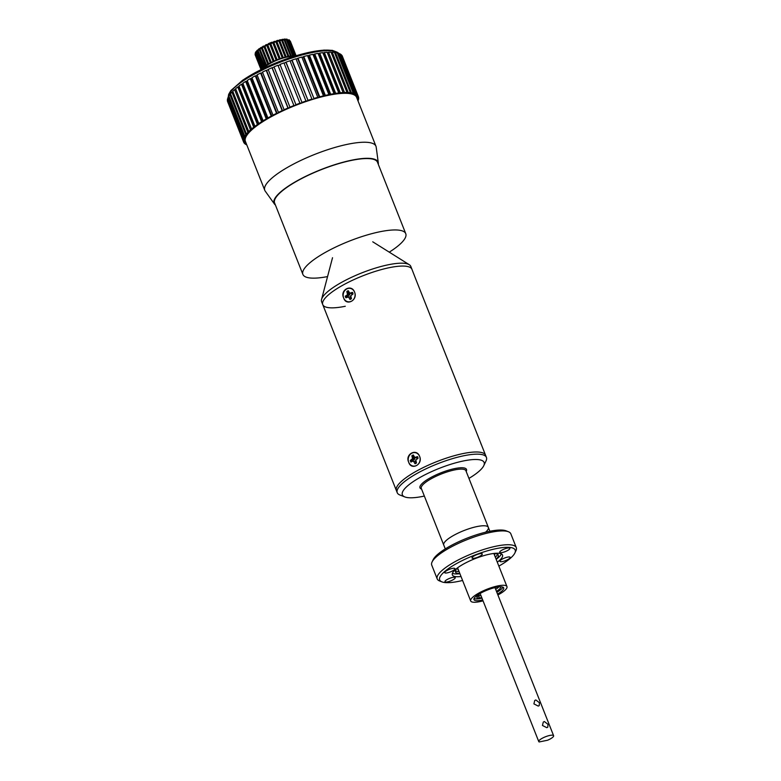 <?xml version="1.0" encoding="UTF-8"?>
<svg xmlns="http://www.w3.org/2000/svg" width="781" height="781" viewBox="0 0 781 781"><rect width="100%" height="100%" fill="white"/><g stroke="black" fill="none" stroke-linecap="round" stroke-linejoin="round"><path stroke-width="1.17" d="M538.246 706.083L533.911 703.896L534.731 700.498L535.815 699.952L539.446 702.754L539.212 705.633L538.246 706.083M546.788 727.667L542.453 725.481L543.283 722.093L544.367 721.537L547.998 724.338L547.764 727.218L546.788 727.667M539.183 741.95A7.986 2.001 -21.6 0 1 538.763 741.579A7.986 2.001 -21.6 0 1 542.112 738.338A7.986 2.001 -21.6 0 1 549.863 735.429A7.986 2.001 -21.6 0 1 553.612 735.702A7.986 2.001 -21.6 0 1 547.588 740.232L539.183 741.95M445.277 548.906L443.745 545.031A23.986 6.014 -21.6 0 1 453.81 535.307A23.986 6.014 -21.6 0 1 477.074 526.55A23.986 6.014 -21.6 0 1 488.34 527.38A23.986 6.014 -21.6 0 1 485.538 532.212M432.069 561.998L433.152 559.704A40.612 10.182 -21.6 0 1 489.287 531.373A40.612 10.182 -21.6 0 1 506.098 530.826L508.46 531.754A42.525 10.661 158.4 0 0 490.858 532.32A42.525 10.661 158.4 0 0 432.069 561.998A42.525 10.661 158.4 0 0 431.737 565.102L437.204 578.916A42.525 10.661 -21.6 0 1 455.059 561.666A42.525 10.661 -21.6 0 1 496.325 546.134A42.525 10.661 -21.6 0 1 516.29 547.608A42.525 10.661 -21.6 0 1 515.958 550.703L514.874 552.997A40.612 10.182 158.4 0 0 496.13 548.633A40.612 10.182 158.4 0 0 452.755 565.786A40.612 10.182 158.4 0 0 441.939 581.874A40.612 10.182 158.4 0 0 458.74 581.337A40.612 10.182 158.4 0 0 462.586 580.468M441.939 581.874L439.576 580.947A42.525 10.661 -21.6 0 1 437.204 578.916M447.288 572.854A5.496 1.377 158.4 0 0 452.629 570.852A5.496 1.377 158.4 0 0 454.933 568.617A5.496 1.377 158.4 0 0 452.355 568.431A5.496 1.377 158.4 0 0 447.015 570.442A5.496 1.377 158.4 0 0 444.711 572.668A5.496 1.377 158.4 0 0 447.288 572.854M474.633 558.19A5.496 1.377 158.4 0 0 479.973 556.179A5.496 1.377 158.4 0 0 482.277 553.954A5.496 1.377 158.4 0 0 479.7 553.758A5.496 1.377 158.4 0 0 474.36 555.769A5.496 1.377 158.4 0 0 472.046 558.005A5.496 1.377 158.4 0 0 474.633 558.19M502.242 552.528A5.496 1.377 158.4 0 0 507.582 550.527A5.496 1.377 158.4 0 0 509.886 548.291A5.496 1.377 158.4 0 0 507.308 548.106A5.496 1.377 158.4 0 0 501.968 550.117A5.496 1.377 158.4 0 0 499.664 552.343A5.496 1.377 158.4 0 0 502.242 552.528M502.515 561.549A5.496 1.377 158.4 0 0 507.845 559.538A5.496 1.377 158.4 0 0 510.159 557.302A5.496 1.377 158.4 0 0 507.572 557.117A5.496 1.377 158.4 0 0 502.242 559.128A5.496 1.377 158.4 0 0 499.928 561.354A5.496 1.377 158.4 0 0 502.515 561.549M447.562 581.874A5.496 1.377 158.4 0 0 452.892 579.863A5.496 1.377 158.4 0 0 455.206 577.628A5.496 1.377 158.4 0 0 452.619 577.442A5.496 1.377 158.4 0 0 447.288 579.453A5.496 1.377 158.4 0 0 444.975 581.679A5.496 1.377 158.4 0 0 447.562 581.874M497.292 562.154A26.984 6.765 158.4 0 0 499.381 560.494A26.984 6.765 158.4 0 0 502.525 555.057A26.984 6.765 158.4 0 0 482.638 555.984A26.984 6.765 158.4 0 0 455.489 569.486A26.984 6.765 158.4 0 0 452.345 574.923A26.984 6.765 158.4 0 0 461.015 576.515M452.414 573.274A26.984 6.765 158.4 0 0 459.911 573.723M496.179 559.362A26.984 6.765 158.4 0 0 498.268 557.693A26.984 6.765 158.4 0 0 501.343 553.905M496.101 559.157A23.02 5.77 158.4 0 0 498.249 555.018A23.02 5.77 158.4 0 0 493.846 553.456L506.967 586.59A19.505 4.891 158.4 0 0 492.596 587.263A19.505 4.891 158.4 0 0 472.974 597.016A19.505 4.891 158.4 0 0 470.689 600.95A19.505 4.891 158.4 0 0 483.048 600.853M470.689 600.95L457.578 567.816A23.02 5.77 158.4 0 0 455.43 571.965A23.02 5.77 158.4 0 0 459.833 573.518M455.411 570.843A23.02 5.77 158.4 0 0 459.062 571.565M494.607 555.369A19.984 5.008 158.4 0 0 494.012 553.465M457.451 567.933A19.984 5.008 158.4 0 0 458.33 569.73M495.33 557.204A23.02 5.77 158.4 0 0 497.497 554.178M498.854 566.108A40.612 10.182 158.4 0 0 514.874 552.997M516.29 547.608L510.823 533.794A42.525 10.661 158.4 0 0 508.46 531.754M497.897 594.976A19.505 4.891 158.4 0 0 504.692 590.524A19.505 4.891 158.4 0 0 506.967 586.59M497.526 594.058A15.991 4.012 158.4 0 0 501.832 591.11A15.991 4.012 158.4 0 0 503.696 587.878A15.991 4.012 158.4 0 0 491.913 588.435A15.991 4.012 158.4 0 0 475.824 596.43A15.991 4.012 158.4 0 0 473.96 599.652A15.991 4.012 158.4 0 0 482.687 599.935M502.905 587.166A15.991 4.012 -21.6 0 1 501.119 589.323A15.991 4.012 -21.6 0 1 496.823 592.271M481.975 598.148A15.991 4.012 -21.6 0 1 474.038 598.588M488.34 527.38L465.906 470.738A23.986 6.014 158.4 0 0 448.245 471.568A23.986 6.014 158.4 0 0 424.112 483.556A23.986 6.014 158.4 0 0 421.31 488.389L443.745 545.031A23.986 6.014 -21.6 0 1 446.537 540.198A23.986 6.014 -21.6 0 1 470.67 528.21A23.986 6.014 -21.6 0 1 488.34 527.38L489.872 531.256M468.942 478.402A43.97 11.022 158.4 0 0 478.997 471.324A43.97 11.022 158.4 0 0 483.781 465.661A43.97 11.022 158.4 0 0 456.914 462.498A43.97 11.022 158.4 0 0 407.497 485.967A43.97 11.022 158.4 0 0 404.812 496.931A43.97 11.022 158.4 0 0 424.347 496.062M404.812 496.931L399.892 494.998A47.963 12.027 -21.6 0 1 397.226 492.704A47.963 12.027 -21.6 0 1 402.82 483.039A47.963 12.027 -21.6 0 1 451.086 459.052A47.963 12.027 -21.6 0 1 486.417 457.393A47.963 12.027 -21.6 0 1 486.046 460.888L483.781 465.661M345.28 306.269A47.963 12.027 -21.6 0 1 322.758 304.619L396.377 490.546A47.963 12.027 -21.6 0 1 401.971 480.881A47.963 12.027 -21.6 0 1 450.227 456.895A47.963 12.027 -21.6 0 1 485.567 455.235L486.417 457.393M478.089 596.04A6.336 1.591 158.4 0 0 478.558 595.971A14.527 3.641 158.4 0 0 479.759 595.747A14.527 3.641 158.4 0 0 480.92 595.493M477.982 594.81A3.163 0.791 -21.6 0 1 478.997 594.995A3.163 0.791 -21.6 0 1 478.294 595.883A6.336 1.591 158.4 0 0 476.908 597.67A6.336 1.591 158.4 0 0 479.349 597.982A14.527 3.641 158.4 0 0 480.559 597.768A14.527 3.641 158.4 0 0 481.721 597.504M495.671 589.372A14.527 3.641 158.4 0 0 498.874 586.902M496.472 591.383A14.527 3.641 158.4 0 0 500.806 586.804M476.966 595.512L475.492 596.733M327.561 276.581A55.314 13.863 -21.6 0 1 302.891 274.414A55.314 13.863 -21.6 0 1 309.344 263.265A55.314 13.863 -21.6 0 1 365 235.608A55.314 13.863 -21.6 0 1 405.759 233.695A55.314 13.863 -21.6 0 1 399.306 244.844A55.314 13.863 -21.6 0 1 389.26 252.156M323.637 76.489A59.795 14.985 -21.6 0 1 322.856 76.977M318.98 79.34A59.795 14.985 -21.6 0 1 318.316 79.73M265.989 101.149A59.795 14.985 -21.6 0 1 265.374 101.305M260.571 102.477A59.795 14.985 -21.6 0 1 259.79 102.653M250.564 104.351A59.795 14.985 -21.6 0 1 249.5 104.498M241.719 84.856A59.795 14.985 -21.6 0 1 242.598 84.231M263.48 68.396A17.582 4.413 -21.6 0 1 266.897 65.438A17.582 4.413 -21.6 0 1 293.451 56.525M274.463 204.046L265.218 191.12A59.795 14.985 -21.6 0 1 264.769 190.3A59.795 14.985 -21.6 0 1 278.817 172.826A59.795 14.985 -21.6 0 1 337.763 146.652A59.795 14.985 -21.6 0 1 375.964 146.272A59.795 14.985 -21.6 0 1 376.198 147.179L378.316 162.926A55.959 14.029 158.4 0 0 343.884 162.018A55.959 14.029 158.4 0 0 287.183 186.932A55.959 14.029 158.4 0 0 274.463 204.046A55.959 14.029 158.4 0 0 275.41 205.003M375.964 146.272L356.595 97.342A59.795 14.985 158.4 0 0 318.394 97.723A59.795 14.985 158.4 0 0 259.448 123.906A59.795 14.985 158.4 0 0 245.4 141.371L264.769 190.3M377.672 162.751A55.353 13.873 158.4 0 0 343.005 162.419A55.353 13.873 158.4 0 0 287.603 186.884A55.353 13.873 158.4 0 0 274.805 203.48M378.277 164.283A55.959 14.029 158.4 0 0 378.316 162.926M260.005 103.18A61.719 15.474 158.4 0 0 260.698 103.024L260.756 102.955M267.004 118.946L260.698 103.024M265.569 101.803A61.719 15.474 158.4 0 0 266.194 101.637M318.345 79.828L319.038 79.477M325.286 95.467L318.951 79.477M322.904 77.085L323.734 76.723M330.461 94.442L323.451 76.733M327.034 74.361L327.991 73.97M335.313 93.671L327.532 74.019M358.001 100.905A61.719 15.474 158.4 0 0 358.235 100.339L358.02 99.812M354.896 94.823L354.681 94.296M357.844 98.162L358.049 98.679M357.62 99.948L358.45 99.675A61.719 15.474 158.4 0 0 358.655 98.455L358.45 97.937M356.243 95.975L356.038 95.458M355.648 94.472L355.433 93.945M357.2 98.884L358.645 97.859A61.719 15.474 158.4 0 0 358.44 96.805L342.469 56.515M358.44 96.805L356.995 97.381L356.79 96.864L358.215 96.297A61.719 15.474 158.4 0 0 357.591 95.399L341.414 55.197M356.4 95.907L356.195 95.389M355.804 94.403L341.16 56.437M356.995 97.381L356.78 96.864M341.639 55.1A61.719 15.474 158.4 0 1 342.263 55.998L358.215 96.297M357.591 95.399L356.175 96.004L355.97 95.487M355.58 94.501L355.375 93.974M355.355 94.608L355.15 94.081M356.175 96.004L355.745 95.585L357.161 94.979A61.719 15.474 158.4 0 0 356.136 94.257L339.745 54.153M340.174 53.957A61.719 15.474 158.4 0 1 341.209 54.68L357.161 94.979M356.136 94.257L354.75 94.891L354.545 94.364M354.75 94.891L354.115 94.56L355.492 93.925A61.719 15.474 158.4 0 0 354.066 93.388L338.114 53.088L337.48 53.401M338.114 53.088A61.719 15.474 158.4 0 1 339.54 53.625L355.492 93.925M354.066 93.388L352.739 94.042L352.524 93.495M352.739 94.042L351.899 93.808L353.227 93.154A61.719 15.474 158.4 0 0 351.421 92.802L335.459 52.503L334.649 52.942M335.459 52.503A61.719 15.474 158.4 0 1 337.265 52.854L353.227 93.154M351.421 92.802L350.161 93.466L349.937 92.9M350.161 93.466L349.127 93.339L350.386 92.666A61.719 15.474 158.4 0 0 348.219 92.509L332.267 52.21L331.281 52.776M332.267 52.21A61.719 15.474 158.4 0 1 334.424 52.376L350.386 92.666M348.219 92.509L347.047 93.183L346.803 92.588M347.047 93.183L345.827 93.144L346.998 92.47A61.719 15.474 158.4 0 0 344.499 92.509L328.547 52.21L327.405 52.893M328.547 52.21A61.719 15.474 158.4 0 1 331.046 52.181L346.998 92.47M344.499 92.509L343.425 93.183L327.464 52.883M343.425 93.183L342.039 93.251L343.113 92.578A61.719 15.474 158.4 0 0 340.301 92.802L324.349 52.512L323.022 53.215M324.349 52.512A61.719 15.474 158.4 0 1 327.161 52.278L343.113 92.578M340.301 92.802L339.335 93.466L323.383 53.176M339.335 93.466L337.802 93.632L338.769 92.968A61.719 15.474 158.4 0 0 335.674 93.388L319.722 53.098L318.248 53.84M319.722 53.098A61.719 15.474 158.4 0 1 322.817 52.678L338.769 92.968M335.674 93.388L334.824 94.042L318.873 53.743M334.824 94.042L333.155 94.306L334.004 93.652A61.719 15.474 158.4 0 0 330.675 94.257L314.723 53.967L313.103 54.768M314.723 53.967A61.719 15.474 158.4 0 1 318.052 53.362L334.004 93.652M330.675 94.257L329.953 94.882L313.991 54.592M329.953 94.882L328.157 95.243L328.879 94.618A61.719 15.474 158.4 0 0 325.345 95.399L309.393 55.109L307.665 55.978M309.393 55.109A61.719 15.474 158.4 0 1 312.927 54.328L328.879 94.618M325.345 95.399L324.75 96.004L308.798 55.705M324.75 96.004L322.865 96.453L323.451 95.858A61.719 15.474 158.4 0 0 319.741 96.815L303.789 56.515L301.983 57.452M303.789 56.515A61.719 15.474 158.4 0 1 307.499 55.558L323.451 95.858M319.741 96.815L319.302 97.371L303.34 57.081M319.302 97.371L317.33 97.908L317.779 97.352A61.719 15.474 158.4 0 0 313.942 98.465L297.991 58.175L296.116 59.171M297.991 58.175A61.719 15.474 158.4 0 1 301.827 57.062L317.779 97.352M313.942 98.465L297.688 58.692M313.64 98.982L311.619 99.607L311.922 99.089A61.719 15.474 158.4 0 0 307.997 100.349L292.045 60.059L290.141 61.123M292.045 60.059A61.719 15.474 158.4 0 1 295.97 58.79L311.922 99.089M307.997 100.349L291.899 60.527M307.851 100.817L305.947 101.042A61.719 15.474 158.4 0 0 301.974 102.448L286.022 62.148L284.099 63.271M286.022 62.148A61.719 15.474 158.4 0 1 289.995 60.752L305.947 101.042M301.974 102.448L286.022 62.568M301.983 102.858L299.914 103.199A61.719 15.474 158.4 0 0 295.95 104.722L279.988 64.423A61.719 15.474 158.4 0 1 283.962 62.91L299.914 103.199M295.95 104.722L294.046 105.894L277.938 65.243L293.89 105.542A61.719 15.474 158.4 0 0 289.966 107.163L274.014 66.863A61.719 15.474 158.4 0 1 277.938 65.243M280.135 64.784L278.095 65.604M274.16 67.225L271.993 67.732L287.945 108.022A61.719 15.474 158.4 0 0 284.118 109.731L268.156 69.441A61.719 15.474 158.4 0 1 271.993 67.732M289.966 107.163L288.248 108.325L272.296 68.025M268.303 69.802L266.194 70.339L282.146 110.638A61.719 15.474 158.4 0 0 278.446 112.405L262.484 72.116A61.719 15.474 158.4 0 1 266.194 70.339M284.118 109.731L282.595 110.863L266.643 70.573M278.446 112.405L279.032 112.571L277.148 113.509L261.196 73.209L260.6 73.043L276.552 113.343A61.719 15.474 158.4 0 0 273.018 115.158L257.066 74.869A61.719 15.474 158.4 0 1 260.6 73.043M262.641 72.496L261.196 73.209M277.148 113.509L276.552 113.343M273.018 115.158L273.74 115.256L271.954 116.203L256.002 75.913L255.28 75.816L271.232 116.115A61.719 15.474 158.4 0 0 267.903 117.96L251.951 77.661A61.719 15.474 158.4 0 1 255.28 75.816M257.222 75.259L256.002 75.913M267.903 117.96L268.752 117.98L267.082 118.946L251.131 78.647L250.281 78.627L266.233 118.917A61.719 15.474 158.4 0 0 263.148 120.772L247.196 80.482A61.719 15.474 158.4 0 1 250.281 78.627M252.117 78.08L251.131 78.647M263.148 120.772L264.115 120.723L262.582 121.69L246.63 81.39L245.664 81.439L261.615 121.738A61.719 15.474 158.4 0 0 258.804 123.574L242.852 83.284A61.719 15.474 158.4 0 1 245.664 81.439M247.372 80.931L246.63 81.39M262.582 121.69L261.615 121.738M258.804 123.574L259.888 123.457L258.501 124.404L242.549 84.114L241.475 84.231L257.427 124.521A61.719 15.474 158.4 0 0 254.928 126.327L238.976 86.027A61.719 15.474 158.4 0 1 241.475 84.231M243.047 83.772L242.549 84.114M239.191 86.574L237.766 86.955L253.718 127.254A61.719 15.474 158.4 0 0 251.56 129.002L235.608 88.712A61.719 15.474 158.4 0 1 237.766 86.955M254.928 126.327L256.1 126.141L254.889 127.069L238.937 86.769M254.889 127.069L253.718 127.254M235.852 89.327L234.573 89.6L250.525 129.89A61.719 15.474 158.4 0 0 248.729 131.569L232.777 91.279A61.719 15.474 158.4 0 1 234.573 89.6M251.56 129.002L252.81 128.748L251.785 129.646L235.833 89.346M251.785 129.646L250.525 129.89M248.729 131.569L250.047 131.257L249.217 132.106L248.983 131.511M233.011 91.875L231.937 92.129L247.889 132.419A61.719 15.474 158.4 0 0 246.464 134.01L230.512 93.72A61.719 15.474 158.4 0 1 231.937 92.129M249.217 132.106L247.889 132.419M246.464 134.01L247.85 133.629L247.206 134.43L246.991 133.863M230.737 94.276L229.878 94.511L245.83 134.81A61.719 15.474 158.4 0 0 244.804 136.284L228.853 95.995A61.719 15.474 158.4 0 1 229.878 94.511M247.206 134.43L245.83 134.81M244.804 136.284L246.22 135.855L245.8 136.587L245.585 136.05M244.375 137.026A61.719 15.474 158.4 0 0 243.76 138.374L227.808 98.084A61.719 15.474 158.4 0 1 228.423 96.727L244.375 137.026L245.8 136.587M244.804 136.89L229.253 97.596L244.385 137.026M243.76 138.374L245.205 137.895L244.99 138.559L244.785 138.032M228.013 98.611L243.545 139.047A61.719 15.474 158.4 0 0 243.34 140.258L227.388 99.968A61.719 15.474 158.4 0 1 227.593 98.748M244.99 138.559L243.545 139.047M243.34 140.258L244.795 139.731L244.795 140.316L244.59 139.799M243.34 140.853A61.719 15.474 158.4 0 0 243.555 141.917L227.603 101.618A61.719 15.474 158.4 0 1 227.388 100.564L243.34 140.853L244.795 140.316M244.619 140.385L244.414 139.867L244.629 140.375M243.77 142.425L243.574 141.908L245 141.341L245.214 141.849L243.77 142.425A61.719 15.474 158.4 0 0 244.394 143.323L246.005 142.894M244.629 143.226L244.834 143.743A61.719 15.474 158.4 0 0 245.859 144.465L246.503 144.163M245.468 143.47L245.263 142.952M231.684 103.736L244.98 136.841M246.288 144.27L246.503 144.797A61.719 15.474 158.4 0 0 246.806 144.924M244.531 139.819L244.736 140.336M245.703 142.767L245.908 143.284M249.744 105.123A61.719 15.474 158.4 0 0 250.359 105.035L250.73 104.752M258.052 124.452L250.359 105.035M250.486 79.154A59.795 14.985 -21.6 0 1 251.17 78.754M255.475 76.313A59.795 14.985 -21.6 0 1 256.041 76.011M308.837 55.802A59.795 14.985 -21.6 0 1 309.598 55.636M314.04 54.699A59.795 14.985 -21.6 0 1 314.938 54.524M318.921 53.86A59.795 14.985 -21.6 0 1 319.966 53.713M327.854 73.639A59.795 14.985 -21.6 0 1 326.995 74.244M229.067 96.532L228.423 96.727M358.655 98.455L357.239 98.972M271.954 116.203L271.232 116.115M267.082 118.946L266.233 118.917M258.501 124.404L257.427 124.521M246.122 143.187L244.834 143.743M267.58 53.079A17.582 4.413 -21.6 0 1 267.239 53.176L266.887 52.659L266.536 53.225M279.217 50.306A18.861 4.725 158.4 0 0 280.174 49.838M291.782 56.437L291.586 55.939M293.773 56.427L293.558 55.89M293.187 56.496L288.589 43.941M287.808 43.59L288.638 44.078M287.301 42.32L287.945 42.32M287.008 41.578L287.603 41.452M290.356 41.364A18.861 4.725 158.4 0 0 290.278 41.032L296.087 55.715L290.21 40.993M287.349 40.807L286.764 40.954L287.33 40.758M295.774 55.812L289.224 39.802L296.038 55.724M294.954 56.056A18.861 4.725 -21.6 0 0 294.915 56.047L288.531 39.929A18.861 4.725 158.4 0 1 289.331 40.173L295.54 55.881M294.788 56.105L288.785 40.553M286.5 40.309L287.086 40.163M287.877 56.486L288.882 56.3L282.497 40.182L281.951 39.46L282.497 40.182L281.951 39.46L281.209 39.841M281.16 39.811L282.839 39.255L284.128 39.929L290.512 56.047A18.861 4.725 -21.6 0 0 288.882 56.3M290.19 56.095L291.284 55.968L284.899 39.851L284.108 39.206L284.899 39.851L284.216 40.163M284.46 39.187L286.285 39.763L292.67 55.881L292.153 55.9M291.284 55.968A18.861 4.725 -21.6 0 1 292.67 55.881M286.188 39.206L288.043 39.851L294.427 55.968A18.861 4.725 -21.6 0 0 293.314 55.881L286.93 39.763L286.383 39.987M285.817 39.226L286.988 39.109M285.914 39.187L286.93 39.763A18.861 4.725 158.4 0 1 288.043 39.851M284.216 39.118L283.669 39.411L284.216 39.118M286.188 56.867A18.861 4.725 -21.6 0 1 287.994 56.466L281.619 40.348A18.861 4.725 158.4 0 0 279.803 40.749L286.188 56.867L285.377 57.335L278.837 40.993L285.221 57.111A18.861 4.725 -21.6 0 0 283.269 57.657L276.894 41.539L275.869 41.852L282.253 57.97A18.861 4.725 -21.6 0 0 280.233 58.634L273.848 42.516L274.014 41.5A17.582 4.413 -21.6 0 1 274.522 41.334L275.869 41.852L274.014 41.5M281.619 40.348L280.34 39.694L278.446 40.485M279.803 40.749L279.5 39.938L279.803 40.749L278.788 40.885M275.605 41.364L277.626 40.358L278.876 40.993M278.837 40.993A18.861 4.725 158.4 0 0 276.894 41.539L276.825 40.622A17.582 4.413 -21.6 0 1 277.314 40.485M276.894 41.539L276.825 40.622L276.894 41.539M276.201 41.998L275.263 41.676M279.198 59.005L272.813 42.887L279.198 59.005A18.861 4.725 -21.6 0 0 277.157 59.786L270.782 43.668L269.748 44.087L276.132 60.205A18.861 4.725 -21.6 0 0 274.151 61.064L267.766 44.947L268.313 43.707A17.582 4.413 -21.6 0 1 268.82 43.492L269.748 44.087A18.861 4.725 158.4 0 0 267.766 44.947M273.301 42.965L272.764 42.506M271.144 42.535L270.782 43.668A18.861 4.725 158.4 0 1 272.813 42.887L271.144 42.535A17.582 4.413 -21.6 0 1 271.661 42.34M272.881 42.32L271.847 42.233M268.82 43.492L270.958 42.574M270.382 44.078L270.255 43.472L270.382 44.078M268.947 43.385L268.313 43.707M266.78 45.405L273.155 61.523L273.926 61.435L267.541 45.318L267.805 44.537L266.78 45.405A18.861 4.725 158.4 0 0 264.905 46.323L264.837 45.728M273.155 61.523A18.861 4.725 -21.6 0 0 271.29 62.441L264.905 46.323L265.608 44.966A17.582 4.413 -21.6 0 1 266.077 44.742L266.35 44.702M264.759 66.434L258.052 50.57L258.989 48.939M260.063 49.408L259.282 49.652L265.667 65.77A18.861 4.725 -21.6 0 0 264.437 66.688M266.536 65.174L259.975 49.174L260.464 47.807L262.24 47.075M262.377 47.992L261.459 48.227L267.844 64.345L268.791 64.11L262.279 47.748L262.758 46.421L264.769 46.089M266.36 65.292A18.861 4.725 -21.6 0 1 267.844 64.345M264.905 46.323L263.988 46.801L270.372 62.919A18.861 4.725 -21.6 0 0 268.664 63.866M265.179 45.669L265.608 44.966M262.279 47.748A18.861 4.725 158.4 0 1 263.988 46.801L263.529 46.05M259.975 49.174A18.861 4.725 158.4 0 1 261.459 48.227L261.245 47.387M257.906 50.609L258.052 50.55A18.861 4.725 158.4 0 1 259.282 49.652L259.936 48.51M255.69 53.313L261.655 69.284M261.225 69.489L255.143 54.123L255.377 52.591M256.676 52.112L256.197 52.307L262.582 68.425A18.861 4.725 -21.6 0 0 262.065 69.079M261.957 69.128L255.602 53.088L256.49 51.331M263.402 67.576L262.963 68.006L256.588 51.888L257.515 50.179A17.582 4.413 -21.6 0 1 257.75 49.964L258.033 49.857M256.929 50.56L257.75 49.964L257.505 51.029L263.89 67.146A18.861 4.725 -21.6 0 0 262.963 68.006M257.476 50.941L258.042 50.531M255.602 53.088A18.861 4.725 158.4 0 1 256.197 52.307L256.637 51.136M255.768 51.917L256.578 51.107M257.642 51.361L258.16 51.165L257.584 51.214M255.143 54.123A18.861 4.725 158.4 0 1 255.387 53.45L256.002 52.171M255.241 54.367L261.098 69.558M261.01 69.607L255.221 54.982A18.861 4.725 158.4 0 1 255.192 54.924L261.01 69.607M255.114 54.436L255.192 54.924A18.861 4.725 158.4 0 1 255.114 54.436M263.607 67.391L263.841 67.976M264.212 67.596L259.536 55.793L259.712 54.738M257.584 55.802L257.915 55.236M258.696 54.035L259.263 53.616M257.242 53.557L256.754 53.704M272.959 42.359L273.711 41.744M286.52 40.348L287.096 40.173M287.027 41.618L287.623 41.51M279.061 47.992L278.944 48.695A17.582 4.413 -21.6 0 1 278.641 48.842M276.581 49.408L276.24 49.955A17.582 4.413 -21.6 0 1 276.093 50.013M261.938 54.123L261.469 55.187M419.631 456.426C423.185 464.422 411.236 470.816 408.717 462.284C404.675 454.249 416.615 447.835 419.631 456.426A6.775 5.955 96.9 0 1 416.595 465.456A6.775 5.955 96.9 0 1 408.717 462.284A6.775 5.955 96.9 0 1 411.763 453.253A6.775 5.955 96.9 0 1 419.631 456.426M354.584 292.143C358.137 300.138 346.198 306.533 343.679 298C339.628 289.966 351.567 283.552 354.584 292.143A6.775 5.955 96.9 0 1 351.548 301.173A6.775 5.955 96.9 0 1 343.669 298A6.775 5.955 96.9 0 1 346.715 288.97A6.775 5.955 96.9 0 1 354.594 292.143M332.521 257.73L321.557 299.416A47.963 12.027 -21.6 0 0 321.616 301.739L322.758 304.619A47.963 12.027 -21.6 0 1 342.898 285.163A47.963 12.027 -21.6 0 1 389.436 267.649A47.963 12.027 -21.6 0 1 411.948 269.308L415.951 279.578A6.775 0.596 -110.3 0 0 415.756 279.081M397.226 492.704L396.377 490.546A47.963 12.027 -21.6 0 1 416.507 471.089A47.963 12.027 -21.6 0 1 463.045 453.576A47.963 12.027 -21.6 0 1 485.567 455.235L415.951 279.578A6.775 0.596 -110.3 0 1 416.146 280.076M349.722 298.811A3.71 3.261 -83.1 0 0 350.62 298.977M414.77 463.094A3.71 3.261 -83.1 0 0 415.668 463.26M413.608 456.953A3.71 3.261 -83.1 0 0 412.69 458.72M348.56 292.67A3.71 3.261 -83.1 0 0 347.652 294.437M321.557 299.416A47.963 12.027 -21.6 0 1 388.294 264.769A47.963 12.027 -21.6 0 1 409.273 264.691A47.963 12.027 -21.6 0 1 410.816 266.428L411.948 269.308A47.963 12.027 -21.6 0 0 389.436 267.649A47.963 12.027 -21.6 0 0 342.898 285.163A47.963 12.027 -21.6 0 0 322.758 304.619M481.194 444.36A6.775 0.596 -110.3 0 0 480.998 443.862A6.775 0.596 -110.3 0 0 480.803 443.364M415.892 463.367A4.178 3.671 96.9 0 1 415.599 463.465L415.668 461.112L412.348 461.327L413.539 461.249L415.023 463.729A4.52 3.973 -83.1 0 0 416.478 462.948L415.824 460.019L418.06 458.262A4.52 3.973 -83.1 0 0 417.415 456.631L414.809 457.461L413.325 454.981A4.52 3.973 -83.1 0 0 411.87 455.762L412.524 458.691L410.289 460.458A4.52 3.973 -83.1 0 0 410.933 462.079L412.348 461.327M411.636 461.708A4.178 3.671 96.9 0 1 411.411 461.239A4.178 3.671 96.9 0 1 411.187 460.487L413.256 460.077L411.704 459.697M411.187 460.487L410.289 460.458M415.668 461.112L413.539 461.249M414.809 457.461L416.693 458.086L417.464 457.822L416 457.393M413.256 460.077L414.857 459.062L412.524 458.691M414.857 459.062L412.671 456.075A4.178 3.671 96.9 0 1 413.549 455.538M417.464 457.822L417.796 456.944M350.854 299.084A4.178 3.671 96.9 0 1 350.552 299.182L350.62 296.829L348.531 297.005M346.588 297.424A4.178 3.671 96.9 0 1 346.364 296.956A4.178 3.671 96.9 0 1 346.149 296.204L348.209 295.794L346.666 295.413L345.241 296.175A4.52 3.973 -83.1 0 0 345.885 297.795L348.492 296.965L349.976 299.445A4.52 3.973 -83.1 0 0 351.44 298.664L350.776 295.735L353.022 293.978A4.52 3.973 -83.1 0 0 352.377 292.348L349.771 293.178L348.277 290.698A4.52 3.973 -83.1 0 0 346.823 291.479L347.477 294.408L346.666 295.413M346.149 296.204L345.241 296.175M348.668 296.956L347.311 297.034M350.62 296.829L348.492 296.965M349.771 293.178L351.645 293.802L352.416 293.539L350.952 293.109M348.209 295.794L349.81 294.779L347.477 294.408M349.81 294.779L347.633 291.791A4.178 3.671 96.9 0 1 348.502 291.254M352.416 293.539L352.748 292.66M421.603 489.121A25.002 6.268 -21.6 0 1 422.911 482.804A25.002 6.268 -21.6 0 1 451.291 469.391A25.002 6.268 -21.6 0 1 466.198 471.47M479.349 597.982L478.558 595.971M338.729 53.293A59.795 14.985 158.4 0 0 298.449 55.998A59.795 14.985 158.4 0 0 242.579 81.302A59.795 14.985 158.4 0 0 228.267 97.029M248.592 102.204A59.795 14.985 158.4 0 0 249.656 102.057M258.882 100.349A59.795 14.985 158.4 0 0 259.653 100.173M264.456 99.002A59.795 14.985 158.4 0 0 265.081 98.845M317.398 77.426A59.795 14.985 158.4 0 0 318.072 77.036M321.948 74.673A59.795 14.985 158.4 0 0 322.729 74.185M322.114 72.653A58.516 14.673 -21.6 0 1 321.342 73.15M317.476 75.532A58.516 14.673 -21.6 0 1 316.803 75.923M264.495 97.361A58.516 14.673 -21.6 0 1 263.871 97.518M259.058 98.67A58.516 14.673 -21.6 0 1 258.286 98.845M249.032 100.485A58.516 14.673 -21.6 0 1 247.968 100.622M243.008 80.052A58.516 14.673 -21.6 0 1 335.566 51.605M326.321 69.763A58.516 14.673 -21.6 0 1 325.462 70.378M326.077 71.95A59.795 14.985 158.4 0 0 326.946 71.335M267.17 54.826A18.861 4.725 158.4 0 0 268.166 54.553M273.633 50.882L273.409 51.126A17.582 4.413 -21.6 0 1 272.891 51.321L272.598 51.273M273.223 52.864A18.861 4.725 158.4 0 0 274.258 52.464M276.669 51.468A18.861 4.725 158.4 0 0 277.284 51.195M287.994 42.438A17.582 4.413 -21.6 0 1 287.916 42.525L287.457 42.721M287.34 42.408L287.955 42.35M287.759 41.862L287.223 42.115M287.515 41.247L286.988 41.52M287.262 40.583L286.734 40.895M284.128 39.929A18.861 4.725 158.4 0 0 282.497 40.182L281.707 40.583M286.285 39.763A18.861 4.725 158.4 0 0 284.899 39.851M275.869 41.852A18.861 4.725 158.4 0 0 273.848 42.516M264.935 45.776L265.491 45.669M257.505 51.029A18.861 4.725 158.4 0 0 256.588 51.888M257.652 51.4L258.16 51.165M256.988 52.903L256.49 53.03M259.692 56.173A18.861 4.725 158.4 0 0 260.258 56.144M257.72 56.154A18.861 4.725 158.4 0 0 258.286 56.193M259.243 53.567L258.599 53.791M258.745 54.133L259.282 53.674M259.468 54.143L258.843 54.397M261.82 53.83L261.069 54.172M261.781 55.968A18.861 4.725 158.4 0 0 262.611 55.842M480.13 593.482L538.763 741.579M494.978 587.605L553.612 735.702M478.997 594.995L478.724 594.321M302.891 274.414L274.463 202.601M405.759 233.695L377.33 161.872M228.189 97.195L228.648 94.384L230.854 90.576L242.745 80.15L278.202 61.963L307.997 52.552L323.959 50.091L332.491 50.374L338.895 53.362M285.065 39.05L284.274 39.099M266.194 44.644L267.58 44.478M259.194 48.695L259.956 48.451M259.165 48.705L258.511 49.193M372.742 241.807L409.273 264.691"/></g></svg>
